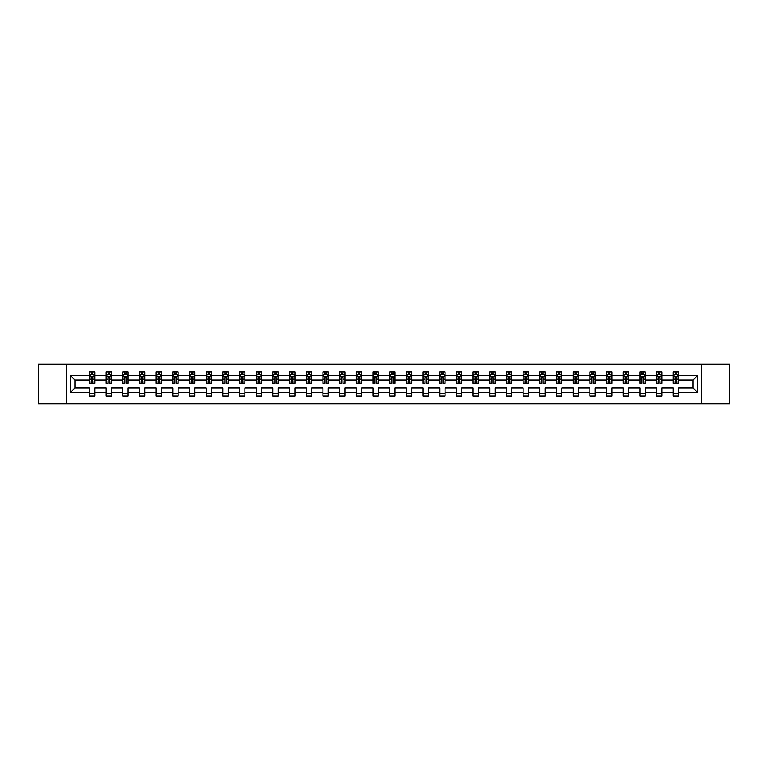 <?xml version="1.0" encoding="UTF-8"?>
<svg xmlns="http://www.w3.org/2000/svg" width="768" height="768" viewBox="0 0 768 768"><rect width="100%" height="100%" fill="white"/><g stroke="black" fill="none" stroke-linecap="round" stroke-linejoin="round"><path stroke-width="1.15" d="M701.635 403.786L729.6 403.786L729.6 364.214L701.635 364.214L701.635 403.786L66.365 403.786L66.365 364.214L38.4 364.214L38.4 403.786L66.365 403.786M678.595 392.448L678.595 387.955L693.034 387.955L697.517 392.448L678.595 392.448L678.595 396.029L673.248 396.029L673.248 392.448L661.91 392.448L661.91 396.029L656.563 396.029L656.563 392.448L645.235 392.448L645.235 396.029L639.888 396.029L639.888 392.448L628.55 392.448L628.55 396.029L623.203 396.029L623.203 392.448L611.866 392.448L611.866 396.029L606.518 396.029L606.518 392.448L595.19 392.448L595.19 396.029L589.843 396.029L589.843 392.448L578.506 392.448L578.506 396.029L573.158 396.029L573.158 392.448L561.83 392.448L561.83 396.029L556.483 396.029L556.483 392.448L545.146 392.448L545.146 396.029L539.798 396.029L539.798 392.448L528.461 392.448L528.461 396.029L523.114 396.029L523.114 392.448L511.786 392.448L511.786 396.029L506.438 396.029L506.438 392.448L495.101 392.448L495.101 396.029L489.754 396.029L489.754 392.448L478.416 392.448L478.416 396.029L473.069 396.029L473.069 392.448L461.741 392.448L461.741 396.029L456.394 396.029L456.394 392.448L445.056 392.448L445.056 396.029L439.709 396.029L439.709 392.448L428.381 392.448L428.381 396.029L423.034 396.029L423.034 392.448L411.696 392.448L411.696 396.029L406.349 396.029L406.349 392.448L395.011 392.448L395.011 396.029L389.664 396.029L389.664 392.448L378.336 392.448L378.336 396.029L372.989 396.029L372.989 392.448L361.651 392.448L361.651 396.029L356.304 396.029L356.304 392.448L344.966 392.448L344.966 396.029L339.619 396.029L339.619 392.448L328.291 392.448L328.291 396.029L322.944 396.029L322.944 392.448L311.606 392.448L311.606 396.029L306.259 396.029L306.259 392.448L294.931 392.448L294.931 396.029L289.584 396.029L289.584 392.448L278.246 392.448L278.246 396.029L272.899 396.029L272.899 392.448L261.562 392.448L261.562 396.029L256.214 396.029L256.214 392.448L244.886 392.448L244.886 396.029L239.539 396.029L239.539 392.448L228.202 392.448L228.202 396.029L222.854 396.029L222.854 392.448L211.517 392.448L211.517 396.029L206.17 396.029L206.17 392.448L194.842 392.448L194.842 396.029L189.494 396.029L189.494 392.448L178.157 392.448L178.157 396.029L172.81 396.029L172.81 392.448L161.482 392.448L161.482 396.029L156.134 396.029L156.134 392.448L144.797 392.448L144.797 396.029L139.45 396.029L139.45 392.448L128.112 392.448L128.112 396.029L122.765 396.029L122.765 392.448L111.437 392.448L111.437 396.029L106.09 396.029L106.09 392.448L94.752 392.448L94.752 396.029L89.405 396.029L89.405 392.448L70.483 392.448L70.483 375.552L89.405 375.552L89.405 371.971L94.752 371.971L94.752 375.552L106.09 375.552L106.09 371.971L111.437 371.971L111.437 375.552L122.765 375.552L122.765 371.971L128.112 371.971L128.112 375.552L139.45 375.552L139.45 371.971L144.797 371.971L144.797 375.552L156.134 375.552L156.134 371.971L161.482 371.971L161.482 375.552L172.81 375.552L172.81 371.971L178.157 371.971L178.157 375.552L189.494 375.552L189.494 371.971L194.842 371.971L194.842 375.552L206.17 375.552L206.17 371.971L211.517 371.971L211.517 375.552L222.854 375.552L222.854 371.971L228.202 371.971L228.202 375.552L239.539 375.552L239.539 371.971L244.886 371.971L244.886 375.552L256.214 375.552L256.214 371.971L261.562 371.971L261.562 375.552L272.899 375.552L272.899 371.971L278.246 371.971L278.246 375.552L289.584 375.552L289.584 371.971L294.931 371.971L294.931 375.552L306.259 375.552L306.259 371.971L311.606 371.971L311.606 375.552L322.944 375.552L322.944 371.971L328.291 371.971L328.291 375.552L339.619 375.552L339.619 371.971L344.966 371.971L344.966 375.552L356.304 375.552L356.304 371.971L361.651 371.971L361.651 375.552L372.989 375.552L372.989 371.971L378.336 371.971L378.336 375.552L389.664 375.552L389.664 371.971L395.011 371.971L395.011 375.552L406.349 375.552L406.349 371.971L411.696 371.971L411.696 375.552L423.034 375.552L423.034 371.971L428.381 371.971L428.381 375.552L439.709 375.552L439.709 371.971L445.056 371.971L445.056 375.552L456.394 375.552L456.394 371.971L461.741 371.971L461.741 375.552L473.069 375.552L473.069 371.971L478.416 371.971L478.416 375.552L489.754 375.552L489.754 371.971L495.101 371.971L495.101 375.552L506.438 375.552L506.438 371.971L511.786 371.971L511.786 375.552L523.114 375.552L523.114 371.971L528.461 371.971L528.461 375.552L539.798 375.552L539.798 371.971L545.146 371.971L545.146 375.552L556.483 375.552L556.483 371.971L561.83 371.971L561.83 375.552L573.158 375.552L573.158 371.971L578.506 371.971L578.506 375.552L589.843 375.552L589.843 371.971L595.19 371.971L595.19 375.552L606.518 375.552L606.518 371.971L611.866 371.971L611.866 375.552L623.203 375.552L623.203 371.971L628.55 371.971L628.55 375.552L639.888 375.552L639.888 371.971L645.235 371.971L645.235 375.552L656.563 375.552L656.563 371.971L661.91 371.971L661.91 375.552L673.248 375.552L673.248 371.971L678.595 371.971L678.595 375.552L697.517 375.552L697.517 392.448M701.635 364.214L66.365 364.214M673.248 375.552L673.248 380.045L661.91 380.045L661.91 375.552M661.91 392.448L661.91 387.955L673.248 387.955L673.248 392.448M656.563 375.552L656.563 380.045L645.235 380.045L645.235 375.552M645.235 392.448L645.235 387.955L656.563 387.955L656.563 392.448M639.888 375.552L639.888 380.045L628.55 380.045L628.55 375.552M628.55 392.448L628.55 387.955L639.888 387.955L639.888 392.448M623.203 375.552L623.203 380.045L611.866 380.045L611.866 375.552M611.866 392.448L611.866 387.955L623.203 387.955L623.203 392.448M606.518 375.552L606.518 380.045L595.19 380.045L595.19 375.552M595.19 392.448L595.19 387.955L606.518 387.955L606.518 392.448M589.843 375.552L589.843 380.045L578.506 380.045L578.506 375.552M578.506 392.448L578.506 387.955L589.843 387.955L589.843 392.448M573.158 375.552L573.158 380.045L561.83 380.045L561.83 375.552M561.83 392.448L561.83 387.955L573.158 387.955L573.158 392.448M556.483 375.552L556.483 380.045L545.146 380.045L545.146 375.552M545.146 392.448L545.146 387.955L556.483 387.955L556.483 392.448M539.798 375.552L539.798 380.045L528.461 380.045L528.461 375.552M528.461 392.448L528.461 387.955L539.798 387.955L539.798 392.448M523.114 375.552L523.114 380.045L511.786 380.045L511.786 375.552M511.786 392.448L511.786 387.955L523.114 387.955L523.114 392.448M506.438 375.552L506.438 380.045L495.101 380.045L495.101 375.552M495.101 392.448L495.101 387.955L506.438 387.955L506.438 392.448M489.754 375.552L489.754 380.045L478.416 380.045L478.416 375.552M478.416 392.448L478.416 387.955L489.754 387.955L489.754 392.448M473.069 375.552L473.069 380.045L461.741 380.045L461.741 375.552M461.741 392.448L461.741 387.955L473.069 387.955L473.069 392.448M456.394 375.552L456.394 380.045L445.056 380.045L445.056 375.552M445.056 392.448L445.056 387.955L456.394 387.955L456.394 392.448M439.709 375.552L439.709 380.045L428.381 380.045L428.381 375.552M428.381 392.448L428.381 387.955L439.709 387.955L439.709 392.448M423.034 375.552L423.034 380.045L411.696 380.045L411.696 375.552M411.696 392.448L411.696 387.955L423.034 387.955L423.034 392.448M406.349 375.552L406.349 380.045L395.011 380.045L395.011 375.552M395.011 392.448L395.011 387.955L406.349 387.955L406.349 392.448M389.664 375.552L389.664 380.045L378.336 380.045L378.336 375.552M378.336 392.448L378.336 387.955L389.664 387.955L389.664 392.448M372.989 375.552L372.989 380.045L361.651 380.045L361.651 375.552M361.651 392.448L361.651 387.955L372.989 387.955L372.989 392.448M356.304 375.552L356.304 380.045L344.966 380.045L344.966 375.552M344.966 392.448L344.966 387.955L356.304 387.955L356.304 392.448M339.619 375.552L339.619 380.045L328.291 380.045L328.291 375.552M328.291 392.448L328.291 387.955L339.619 387.955L339.619 392.448M322.944 375.552L322.944 380.045L311.606 380.045L311.606 375.552M311.606 392.448L311.606 387.955L322.944 387.955L322.944 392.448M306.259 375.552L306.259 380.045L294.931 380.045L294.931 375.552M294.931 392.448L294.931 387.955L306.259 387.955L306.259 392.448M289.584 375.552L289.584 380.045L278.246 380.045L278.246 375.552M278.246 392.448L278.246 387.955L289.584 387.955L289.584 392.448M272.899 375.552L272.899 380.045L261.562 380.045L261.562 375.552M261.562 392.448L261.562 387.955L272.899 387.955L272.899 392.448M256.214 375.552L256.214 380.045L244.886 380.045L244.886 375.552M244.886 392.448L244.886 387.955L256.214 387.955L256.214 392.448M239.539 375.552L239.539 380.045L228.202 380.045L228.202 375.552M228.202 392.448L228.202 387.955L239.539 387.955L239.539 392.448M222.854 375.552L222.854 380.045L211.517 380.045L211.517 375.552M211.517 392.448L211.517 387.955L222.854 387.955L222.854 392.448M206.17 375.552L206.17 380.045L194.842 380.045L194.842 375.552M194.842 392.448L194.842 387.955L206.17 387.955L206.17 392.448M189.494 375.552L189.494 380.045L178.157 380.045L178.157 375.552M178.157 392.448L178.157 387.955L189.494 387.955L189.494 392.448M172.81 375.552L172.81 380.045L161.482 380.045L161.482 375.552M161.482 392.448L161.482 387.955L172.81 387.955L172.81 392.448M156.134 375.552L156.134 380.045L144.797 380.045L144.797 375.552M144.797 392.448L144.797 387.955L156.134 387.955L156.134 392.448M139.45 375.552L139.45 380.045L128.112 380.045L128.112 375.552M128.112 392.448L128.112 387.955L139.45 387.955L139.45 392.448M122.765 375.552L122.765 380.045L111.437 380.045L111.437 375.552M111.437 392.448L111.437 387.955L122.765 387.955L122.765 392.448M106.09 375.552L106.09 380.045L94.752 380.045L94.752 375.552M94.752 392.448L94.752 387.955L106.09 387.955L106.09 392.448M89.405 375.552L89.405 380.045L74.966 380.045L74.966 387.955L89.405 387.955L89.405 392.448M70.483 375.552L74.966 380.045M693.034 387.955L693.034 380.045L678.595 380.045L678.595 375.552M675.283 374.64L676.56 374.64M658.598 374.64L659.885 374.64M641.914 374.64L643.2 374.64M625.238 374.64L626.515 374.64M608.554 374.64L609.84 374.64M591.869 374.64L593.155 374.64M575.194 374.64L576.48 374.64M558.509 374.64L559.795 374.64M541.834 374.64L543.11 374.64M525.149 374.64L526.435 374.64M508.464 374.64L509.75 374.64M491.789 374.64L493.066 374.64M475.104 374.64L476.39 374.64M458.419 374.64L459.706 374.64M441.744 374.64L443.03 374.64M425.059 374.64L426.346 374.64M408.384 374.64L409.661 374.64M391.699 374.64L392.986 374.64M375.014 374.64L376.301 374.64M358.339 374.64L359.616 374.64M341.654 374.64L342.941 374.64M324.97 374.64L326.256 374.64M308.294 374.64L309.581 374.64M291.61 374.64L292.896 374.64M274.934 374.64L276.211 374.64M258.25 374.64L259.536 374.64M241.565 374.64L242.851 374.64M224.89 374.64L226.166 374.64M208.205 374.64L209.491 374.64M191.52 374.64L192.806 374.64M174.845 374.64L176.131 374.64M158.16 374.64L159.446 374.64M141.485 374.64L142.762 374.64M124.8 374.64L126.086 374.64M108.115 374.64L109.402 374.64M91.44 374.64L92.717 374.64M89.405 393.36L94.752 393.36M106.09 393.36L111.437 393.36M122.765 393.36L128.112 393.36M139.45 393.36L144.797 393.36M156.134 393.36L161.482 393.36M172.81 393.36L178.157 393.36M189.494 393.36L194.842 393.36M206.17 393.36L211.517 393.36M222.854 393.36L228.202 393.36M239.539 393.36L244.886 393.36M256.214 393.36L261.562 393.36M272.899 393.36L278.246 393.36M289.584 393.36L294.931 393.36M306.259 393.36L311.606 393.36M322.944 393.36L328.291 393.36M339.619 393.36L344.966 393.36M356.304 393.36L361.651 393.36M372.989 393.36L378.336 393.36M389.664 393.36L395.011 393.36M406.349 393.36L411.696 393.36M423.034 393.36L428.381 393.36M439.709 393.36L445.056 393.36M456.394 393.36L461.741 393.36M473.069 393.36L478.416 393.36M489.754 393.36L495.101 393.36M506.438 393.36L511.786 393.36M523.114 393.36L528.461 393.36M539.798 393.36L545.146 393.36M556.483 393.36L561.83 393.36M573.158 393.36L578.506 393.36M589.843 393.36L595.19 393.36M606.518 393.36L611.866 393.36M623.203 393.36L628.55 393.36M639.888 393.36L645.235 393.36M656.563 393.36L661.91 393.36M673.248 393.36L678.595 393.36M74.966 387.955L70.483 392.448M697.517 375.552L693.034 380.045M92.717 373.363L91.44 373.363M90.413 374.822L89.405 374.822L89.405 371.971L91.44 371.971L91.44 374.698M89.405 382.022L89.405 383.357L91.44 383.357L91.44 382.022L89.405 382.022L89.405 380.045M94.752 380.045L94.752 383.357L92.717 383.357L92.717 377.635L91.44 377.635L91.44 382.022M93.744 374.822L94.752 374.822L94.752 371.971L92.717 371.971L92.717 374.698M94.752 376.838L93.686 374.698L90.48 374.698L89.405 376.838M109.402 373.363L108.115 373.363M107.088 374.822L106.09 374.822L106.09 371.971L108.115 371.971L108.115 374.698M106.09 382.022L106.09 383.357L108.115 383.357L108.115 382.022L106.09 382.022L106.09 380.045M111.437 380.045L111.437 383.357L109.402 383.357L109.402 377.635L108.115 377.635L108.115 382.022M110.429 374.822L111.437 374.822L111.437 371.971L109.402 371.971L109.402 374.698M111.437 376.838L110.362 374.698L107.155 374.698L106.09 376.838M126.086 373.363L124.8 373.363M123.773 374.822L122.765 374.822L122.765 371.971L124.8 371.971L124.8 374.698M122.765 382.022L122.765 383.357L124.8 383.357L124.8 382.022L122.765 382.022L122.765 380.045M128.112 380.045L128.112 383.357L126.086 383.357L126.086 377.635L124.8 377.635L124.8 382.022M127.114 374.822L128.112 374.822L128.112 371.971L126.086 371.971L126.086 374.698M128.112 376.838L127.046 374.698L123.84 374.698L122.765 376.838M142.762 373.363L141.485 373.363M140.458 374.822L139.45 374.822L139.45 371.971L141.485 371.971L141.485 374.698M139.45 382.022L139.45 383.357L141.485 383.357L141.485 382.022L139.45 382.022L139.45 380.045M144.797 380.045L144.797 383.357L142.762 383.357L142.762 377.635L141.485 377.635L141.485 382.022M143.789 374.822L144.797 374.822L144.797 371.971L142.762 371.971L142.762 374.698M144.797 376.838L143.731 374.698L140.515 374.698L139.45 376.838M159.446 373.363L158.16 373.363M157.133 374.822L156.134 374.822L156.134 371.971L158.16 371.971L158.16 374.698M156.134 382.022L156.134 383.357L158.16 383.357L158.16 382.022L156.134 382.022L156.134 380.045M161.482 380.045L161.482 383.357L159.446 383.357L159.446 377.635L158.16 377.635L158.16 382.022M160.474 374.822L161.482 374.822L161.482 371.971L159.446 371.971L159.446 374.698M161.482 376.838L160.406 374.698L157.2 374.698L156.134 376.838M176.131 373.363L174.845 373.363M173.818 374.822L172.81 374.822L172.81 371.971L174.845 371.971L174.845 374.698M172.81 382.022L172.81 383.357L174.845 383.357L174.845 382.022L172.81 382.022L172.81 380.045M178.157 380.045L178.157 383.357L176.131 383.357L176.131 377.635L174.845 377.635L174.845 382.022M177.149 374.822L178.157 374.822L178.157 371.971L176.131 371.971L176.131 374.698M178.157 376.838L177.091 374.698L173.885 374.698L172.81 376.838M192.806 373.363L191.52 373.363M190.502 374.822L189.494 374.822L189.494 371.971L191.52 371.971L191.52 374.698M189.494 382.022L189.494 383.357L191.52 383.357L191.52 382.022L189.494 382.022L189.494 380.045M194.842 380.045L194.842 383.357L192.806 383.357L192.806 377.635L191.52 377.635L191.52 382.022M193.834 374.822L194.842 374.822L194.842 371.971L192.806 371.971L192.806 374.698M194.842 376.838L193.766 374.698L190.56 374.698L189.494 376.838M209.491 373.363L208.205 373.363M207.178 374.822L206.17 374.822L206.17 371.971L208.205 371.971L208.205 374.698M206.17 382.022L206.17 383.357L208.205 383.357L208.205 382.022L206.17 382.022L206.17 380.045M211.517 380.045L211.517 383.357L209.491 383.357L209.491 377.635L208.205 377.635L208.205 382.022M210.518 374.822L211.517 374.822L211.517 371.971L209.491 371.971L209.491 374.698M211.517 376.838L210.451 374.698L207.245 374.698L206.17 376.838M226.166 373.363L224.89 373.363M223.862 374.822L222.854 374.822L222.854 371.971L224.89 371.971L224.89 374.698M222.854 382.022L222.854 383.357L224.89 383.357L224.89 382.022L222.854 382.022L222.854 380.045M228.202 380.045L228.202 383.357L226.166 383.357L226.166 377.635L224.89 377.635L224.89 382.022M227.194 374.822L228.202 374.822L228.202 371.971L226.166 371.971L226.166 374.698M228.202 376.838L227.136 374.698L223.92 374.698L222.854 376.838M242.851 373.363L241.565 373.363M240.538 374.822L239.539 374.822L239.539 371.971L241.565 371.971L241.565 374.698M239.539 382.022L239.539 383.357L241.565 383.357L241.565 382.022L239.539 382.022L239.539 380.045M244.886 380.045L244.886 383.357L242.851 383.357L242.851 377.635L241.565 377.635L241.565 382.022M243.878 374.822L244.886 374.822L244.886 371.971L242.851 371.971L242.851 374.698M244.886 376.838L243.811 374.698L240.605 374.698L239.539 376.838M259.536 373.363L258.25 373.363M257.222 374.822L256.214 374.822L256.214 371.971L258.25 371.971L258.25 374.698M256.214 382.022L256.214 383.357L258.25 383.357L258.25 382.022L256.214 382.022L256.214 380.045M261.562 380.045L261.562 383.357L259.536 383.357L259.536 377.635L258.25 377.635L258.25 382.022M260.563 374.822L261.562 374.822L261.562 371.971L259.536 371.971L259.536 374.698M261.562 376.838L260.496 374.698L257.29 374.698L256.214 376.838M276.211 373.363L274.934 373.363M273.907 374.822L272.899 374.822L272.899 371.971L274.934 371.971L274.934 374.698M272.899 382.022L272.899 383.357L274.934 383.357L274.934 382.022L272.899 382.022L272.899 380.045M278.246 380.045L278.246 383.357L276.211 383.357L276.211 377.635L274.934 377.635L274.934 382.022M277.238 374.822L278.246 374.822L278.246 371.971L276.211 371.971L276.211 374.698M278.246 376.838L277.181 374.698L273.965 374.698L272.899 376.838M292.896 373.363L291.61 373.363M290.582 374.822L289.584 374.822L289.584 371.971L291.61 371.971L291.61 374.698M289.584 382.022L289.584 383.357L291.61 383.357L291.61 382.022L289.584 382.022L289.584 380.045M294.931 380.045L294.931 383.357L292.896 383.357L292.896 377.635L291.61 377.635L291.61 382.022M293.923 374.822L294.931 374.822L294.931 371.971L292.896 371.971L292.896 374.698M294.931 376.838L293.856 374.698L290.65 374.698L289.584 376.838M309.581 373.363L308.294 373.363M307.267 374.822L306.259 374.822L306.259 371.971L308.294 371.971L308.294 374.698M306.259 382.022L306.259 383.357L308.294 383.357L308.294 382.022L306.259 382.022L306.259 380.045M311.606 380.045L311.606 383.357L309.581 383.357L309.581 377.635L308.294 377.635L308.294 382.022M310.598 374.822L311.606 374.822L311.606 371.971L309.581 371.971L309.581 374.698M311.606 376.838L310.541 374.698L307.334 374.698L306.259 376.838M326.256 373.363L324.97 373.363M323.952 374.822L322.944 374.822L322.944 371.971L324.97 371.971L324.97 374.698M322.944 382.022L322.944 383.357L324.97 383.357L324.97 382.022L322.944 382.022L322.944 380.045M328.291 380.045L328.291 383.357L326.256 383.357L326.256 377.635L324.97 377.635L324.97 382.022M327.283 374.822L328.291 374.822L328.291 371.971L326.256 371.971L326.256 374.698M328.291 376.838L327.216 374.698L324.01 374.698L322.944 376.838M342.941 373.363L341.654 373.363M340.627 374.822L339.619 374.822L339.619 371.971L341.654 371.971L341.654 374.698M339.619 382.022L339.619 383.357L341.654 383.357L341.654 382.022L339.619 382.022L339.619 380.045M344.966 380.045L344.966 383.357L342.941 383.357L342.941 377.635L341.654 377.635L341.654 382.022M343.968 374.822L344.966 374.822L344.966 371.971L342.941 371.971L342.941 374.698M344.966 376.838L343.901 374.698L340.694 374.698L339.619 376.838M359.616 373.363L358.339 373.363M357.312 374.822L356.304 374.822L356.304 371.971L358.339 371.971L358.339 374.698M356.304 382.022L356.304 383.357L358.339 383.357L358.339 382.022L356.304 382.022L356.304 380.045M361.651 380.045L361.651 383.357L359.616 383.357L359.616 377.635L358.339 377.635L358.339 382.022M360.643 374.822L361.651 374.822L361.651 371.971L359.616 371.971L359.616 374.698M361.651 376.838L360.586 374.698L357.37 374.698L356.304 376.838M376.301 373.363L375.014 373.363M373.987 374.822L372.989 374.822L372.989 371.971L375.014 371.971L375.014 374.698M372.989 382.022L372.989 383.357L375.014 383.357L375.014 382.022L372.989 382.022L372.989 380.045M378.336 380.045L378.336 383.357L376.301 383.357L376.301 377.635L375.014 377.635L375.014 382.022M377.328 374.822L378.336 374.822L378.336 371.971L376.301 371.971L376.301 374.698M378.336 376.838L377.261 374.698L374.054 374.698L372.989 376.838M392.986 373.363L391.699 373.363M390.672 374.822L389.664 374.822L389.664 371.971L391.699 371.971L391.699 374.698M389.664 382.022L389.664 383.357L391.699 383.357L391.699 382.022L389.664 382.022L389.664 380.045M395.011 380.045L395.011 383.357L392.986 383.357L392.986 377.635L391.699 377.635L391.699 382.022M394.013 374.822L395.011 374.822L395.011 371.971L392.986 371.971L392.986 374.698M395.011 376.838L393.946 374.698L390.739 374.698L389.664 376.838M409.661 373.363L408.384 373.363M407.357 374.822L406.349 374.822L406.349 371.971L408.384 371.971L408.384 374.698M406.349 382.022L406.349 383.357L408.384 383.357L408.384 382.022L406.349 382.022L406.349 380.045M411.696 380.045L411.696 383.357L409.661 383.357L409.661 377.635L408.384 377.635L408.384 382.022M410.688 374.822L411.696 374.822L411.696 371.971L409.661 371.971L409.661 374.698M411.696 376.838L410.63 374.698L407.414 374.698L406.349 376.838M426.346 373.363L425.059 373.363M424.032 374.822L423.034 374.822L423.034 371.971L425.059 371.971L425.059 374.698M423.034 382.022L423.034 383.357L425.059 383.357L425.059 382.022L423.034 382.022L423.034 380.045M428.381 380.045L428.381 383.357L426.346 383.357L426.346 377.635L425.059 377.635L425.059 382.022M427.373 374.822L428.381 374.822L428.381 371.971L426.346 371.971L426.346 374.698M428.381 376.838L427.306 374.698L424.099 374.698L423.034 376.838M443.03 373.363L441.744 373.363M440.717 374.822L439.709 374.822L439.709 371.971L441.744 371.971L441.744 374.698M439.709 382.022L439.709 383.357L441.744 383.357L441.744 382.022L439.709 382.022L439.709 380.045M445.056 380.045L445.056 383.357L443.03 383.357L443.03 377.635L441.744 377.635L441.744 382.022M444.048 374.822L445.056 374.822L445.056 371.971L443.03 371.971L443.03 374.698M445.056 376.838L443.99 374.698L440.784 374.698L439.709 376.838M459.706 373.363L458.419 373.363M457.402 374.822L456.394 374.822L456.394 371.971L458.419 371.971L458.419 374.698M456.394 382.022L456.394 383.357L458.419 383.357L458.419 382.022L456.394 382.022L456.394 380.045M461.741 380.045L461.741 383.357L459.706 383.357L459.706 377.635L458.419 377.635L458.419 382.022M460.733 374.822L461.741 374.822L461.741 371.971L459.706 371.971L459.706 374.698M461.741 376.838L460.666 374.698L457.459 374.698L456.394 376.838M476.39 373.363L475.104 373.363M474.077 374.822L473.069 374.822L473.069 371.971L475.104 371.971L475.104 374.698M473.069 382.022L473.069 383.357L475.104 383.357L475.104 382.022L473.069 382.022L473.069 380.045M478.416 380.045L478.416 383.357L476.39 383.357L476.39 377.635L475.104 377.635L475.104 382.022M477.418 374.822L478.416 374.822L478.416 371.971L476.39 371.971L476.39 374.698M478.416 376.838L477.35 374.698L474.144 374.698L473.069 376.838M493.066 373.363L491.789 373.363M490.762 374.822L489.754 374.822L489.754 371.971L491.789 371.971L491.789 374.698M489.754 382.022L489.754 383.357L491.789 383.357L491.789 382.022L489.754 382.022L489.754 380.045M495.101 380.045L495.101 383.357L493.066 383.357L493.066 377.635L491.789 377.635L491.789 382.022M494.093 374.822L495.101 374.822L495.101 371.971L493.066 371.971L493.066 374.698M495.101 376.838L494.035 374.698L490.819 374.698L489.754 376.838M509.75 373.363L508.464 373.363M507.437 374.822L506.438 374.822L506.438 371.971L508.464 371.971L508.464 374.698M506.438 382.022L506.438 383.357L508.464 383.357L508.464 382.022L506.438 382.022L506.438 380.045M511.786 380.045L511.786 383.357L509.75 383.357L509.75 377.635L508.464 377.635L508.464 382.022M510.778 374.822L511.786 374.822L511.786 371.971L509.75 371.971L509.75 374.698M511.786 376.838L510.71 374.698L507.504 374.698L506.438 376.838M526.435 373.363L525.149 373.363M524.122 374.822L523.114 374.822L523.114 371.971L525.149 371.971L525.149 374.698M523.114 382.022L523.114 383.357L525.149 383.357L525.149 382.022L523.114 382.022L523.114 380.045M528.461 380.045L528.461 383.357L526.435 383.357L526.435 377.635L525.149 377.635L525.149 382.022M527.462 374.822L528.461 374.822L528.461 371.971L526.435 371.971L526.435 374.698M528.461 376.838L527.395 374.698L524.189 374.698L523.114 376.838M543.11 373.363L541.834 373.363M540.806 374.822L539.798 374.822L539.798 371.971L541.834 371.971L541.834 374.698M539.798 382.022L539.798 383.357L541.834 383.357L541.834 382.022L539.798 382.022L539.798 380.045M545.146 380.045L545.146 383.357L543.11 383.357L543.11 377.635L541.834 377.635L541.834 382.022M544.138 374.822L545.146 374.822L545.146 371.971L543.11 371.971L543.11 374.698M545.146 376.838L544.08 374.698L540.864 374.698L539.798 376.838M559.795 373.363L558.509 373.363M557.482 374.822L556.483 374.822L556.483 371.971L558.509 371.971L558.509 374.698M556.483 382.022L556.483 383.357L558.509 383.357L558.509 382.022L556.483 382.022L556.483 380.045M561.83 380.045L561.83 383.357L559.795 383.357L559.795 377.635L558.509 377.635L558.509 382.022M560.822 374.822L561.83 374.822L561.83 371.971L559.795 371.971L559.795 374.698M561.83 376.838L560.755 374.698L557.549 374.698L556.483 376.838M576.48 373.363L575.194 373.363M574.166 374.822L573.158 374.822L573.158 371.971L575.194 371.971L575.194 374.698M573.158 382.022L573.158 383.357L575.194 383.357L575.194 382.022L573.158 382.022L573.158 380.045M578.506 380.045L578.506 383.357L576.48 383.357L576.48 377.635L575.194 377.635L575.194 382.022M577.498 374.822L578.506 374.822L578.506 371.971L576.48 371.971L576.48 374.698M578.506 376.838L577.44 374.698L574.234 374.698L573.158 376.838M593.155 373.363L591.869 373.363M590.851 374.822L589.843 374.822L589.843 371.971L591.869 371.971L591.869 374.698M589.843 382.022L589.843 383.357L591.869 383.357L591.869 382.022L589.843 382.022L589.843 380.045M595.19 380.045L595.19 383.357L593.155 383.357L593.155 377.635L591.869 377.635L591.869 382.022M594.182 374.822L595.19 374.822L595.19 371.971L593.155 371.971L593.155 374.698M595.19 376.838L594.115 374.698L590.909 374.698L589.843 376.838M609.84 373.363L608.554 373.363M607.526 374.822L606.518 374.822L606.518 371.971L608.554 371.971L608.554 374.698M606.518 382.022L606.518 383.357L608.554 383.357L608.554 382.022L606.518 382.022L606.518 380.045M611.866 380.045L611.866 383.357L609.84 383.357L609.84 377.635L608.554 377.635L608.554 382.022M610.867 374.822L611.866 374.822L611.866 371.971L609.84 371.971L609.84 374.698M611.866 376.838L610.8 374.698L607.594 374.698L606.518 376.838M626.515 373.363L625.238 373.363M624.211 374.822L623.203 374.822L623.203 371.971L625.238 371.971L625.238 374.698M623.203 382.022L623.203 383.357L625.238 383.357L625.238 382.022L623.203 382.022L623.203 380.045M628.55 380.045L628.55 383.357L626.515 383.357L626.515 377.635L625.238 377.635L625.238 382.022M627.542 374.822L628.55 374.822L628.55 371.971L626.515 371.971L626.515 374.698M628.55 376.838L627.485 374.698L624.269 374.698L623.203 376.838M643.2 373.363L641.914 373.363M640.886 374.822L639.888 374.822L639.888 371.971L641.914 371.971L641.914 374.698M639.888 382.022L639.888 383.357L641.914 383.357L641.914 382.022L639.888 382.022L639.888 380.045M645.235 380.045L645.235 383.357L643.2 383.357L643.2 377.635L641.914 377.635L641.914 382.022M644.227 374.822L645.235 374.822L645.235 371.971L643.2 371.971L643.2 374.698M645.235 376.838L644.16 374.698L640.954 374.698L639.888 376.838M659.885 373.363L658.598 373.363M657.571 374.822L656.563 374.822L656.563 371.971L658.598 371.971L658.598 374.698M656.563 382.022L656.563 383.357L658.598 383.357L658.598 382.022L656.563 382.022L656.563 380.045M661.91 380.045L661.91 383.357L659.885 383.357L659.885 377.635L658.598 377.635L658.598 382.022M660.912 374.822L661.91 374.822L661.91 371.971L659.885 371.971L659.885 374.698M661.91 376.838L660.845 374.698L657.638 374.698L656.563 376.838M676.56 373.363L675.283 373.363M674.256 374.822L673.248 374.822L673.248 371.971L675.283 371.971L675.283 374.698M673.248 382.022L673.248 383.357L675.283 383.357L675.283 382.022L673.248 382.022L673.248 380.045M678.595 380.045L678.595 383.357L676.56 383.357L676.56 377.635L675.283 377.635L675.283 382.022M677.587 374.822L678.595 374.822L678.595 371.971L676.56 371.971L676.56 374.698M678.595 376.838L677.52 374.698L674.314 374.698L673.248 376.838M94.723 376.781L89.434 376.781M94.752 382.022L92.717 382.022M91.44 379.152L89.405 379.152M94.752 379.152L92.717 379.152M92.717 374.045L91.44 374.045M111.408 376.781L106.118 376.781M111.437 382.022L109.402 382.022M108.115 379.152L106.09 379.152M111.437 379.152L109.402 379.152M109.402 374.045L108.115 374.045M128.093 376.781L122.794 376.781M128.112 382.022L126.086 382.022M124.8 379.152L122.765 379.152M128.112 379.152L126.086 379.152M126.086 374.045L124.8 374.045M144.768 376.781L139.478 376.781M144.797 382.022L142.762 382.022M141.485 379.152L139.45 379.152M144.797 379.152L142.762 379.152M142.762 374.045L141.485 374.045M161.453 376.781L156.154 376.781M161.482 382.022L159.446 382.022M158.16 379.152L156.134 379.152M161.482 379.152L159.446 379.152M159.446 374.045L158.16 374.045M178.128 376.781L172.838 376.781M178.157 382.022L176.131 382.022M174.845 379.152L172.81 379.152M178.157 379.152L176.131 379.152M176.131 374.045L174.845 374.045M194.813 376.781L189.523 376.781M194.842 382.022L192.806 382.022M191.52 379.152L189.494 379.152M194.842 379.152L192.806 379.152M192.806 374.045L191.52 374.045M211.498 376.781L206.198 376.781M211.517 382.022L209.491 382.022M208.205 379.152L206.17 379.152M211.517 379.152L209.491 379.152M209.491 374.045L208.205 374.045M228.173 376.781L222.883 376.781M228.202 382.022L226.166 382.022M224.89 379.152L222.854 379.152M228.202 379.152L226.166 379.152M226.166 374.045L224.89 374.045M244.858 376.781L239.568 376.781M244.886 382.022L242.851 382.022M241.565 379.152L239.539 379.152M244.886 379.152L242.851 379.152M242.851 374.045L241.565 374.045M261.542 376.781L256.243 376.781M261.562 382.022L259.536 382.022M258.25 379.152L256.214 379.152M261.562 379.152L259.536 379.152M259.536 374.045L258.25 374.045M278.218 376.781L272.928 376.781M278.246 382.022L276.211 382.022M274.934 379.152L272.899 379.152M278.246 379.152L276.211 379.152M276.211 374.045L274.934 374.045M294.902 376.781L289.603 376.781M294.931 382.022L292.896 382.022M291.61 379.152L289.584 379.152M294.931 379.152L292.896 379.152M292.896 374.045L291.61 374.045M311.578 376.781L306.288 376.781M311.606 382.022L309.581 382.022M308.294 379.152L306.259 379.152M311.606 379.152L309.581 379.152M309.581 374.045L308.294 374.045M328.262 376.781L322.973 376.781M328.291 382.022L326.256 382.022M324.97 379.152L322.944 379.152M328.291 379.152L326.256 379.152M326.256 374.045L324.97 374.045M344.947 376.781L339.648 376.781M344.966 382.022L342.941 382.022M341.654 379.152L339.619 379.152M344.966 379.152L342.941 379.152M342.941 374.045L341.654 374.045M361.622 376.781L356.333 376.781M361.651 382.022L359.616 382.022M358.339 379.152L356.304 379.152M361.651 379.152L359.616 379.152M359.616 374.045L358.339 374.045M378.307 376.781L373.018 376.781M378.336 382.022L376.301 382.022M375.014 379.152L372.989 379.152M378.336 379.152L376.301 379.152M376.301 374.045L375.014 374.045M394.982 376.781L389.693 376.781M395.011 382.022L392.986 382.022M391.699 379.152L389.664 379.152M395.011 379.152L392.986 379.152M392.986 374.045L391.699 374.045M411.667 376.781L406.378 376.781M411.696 382.022L409.661 382.022M408.384 379.152L406.349 379.152M411.696 379.152L409.661 379.152M409.661 374.045L408.384 374.045M428.352 376.781L423.053 376.781M428.381 382.022L426.346 382.022M425.059 379.152L423.034 379.152M428.381 379.152L426.346 379.152M426.346 374.045L425.059 374.045M445.027 376.781L439.738 376.781M445.056 382.022L443.03 382.022M441.744 379.152L439.709 379.152M445.056 379.152L443.03 379.152M443.03 374.045L441.744 374.045M461.712 376.781L456.422 376.781M461.741 382.022L459.706 382.022M458.419 379.152L456.394 379.152M461.741 379.152L459.706 379.152M459.706 374.045L458.419 374.045M478.397 376.781L473.098 376.781M478.416 382.022L476.39 382.022M475.104 379.152L473.069 379.152M478.416 379.152L476.39 379.152M476.39 374.045L475.104 374.045M495.072 376.781L489.782 376.781M495.101 382.022L493.066 382.022M491.789 379.152L489.754 379.152M495.101 379.152L493.066 379.152M493.066 374.045L491.789 374.045M511.757 376.781L506.458 376.781M511.786 382.022L509.75 382.022M508.464 379.152L506.438 379.152M511.786 379.152L509.75 379.152M509.75 374.045L508.464 374.045M528.432 376.781L523.142 376.781M528.461 382.022L526.435 382.022M525.149 379.152L523.114 379.152M528.461 379.152L526.435 379.152M526.435 374.045L525.149 374.045M545.117 376.781L539.827 376.781M545.146 382.022L543.11 382.022M541.834 379.152L539.798 379.152M545.146 379.152L543.11 379.152M543.11 374.045L541.834 374.045M561.802 376.781L556.502 376.781M561.83 382.022L559.795 382.022M558.509 379.152L556.483 379.152M561.83 379.152L559.795 379.152M559.795 374.045L558.509 374.045M578.477 376.781L573.187 376.781M578.506 382.022L576.48 382.022M575.194 379.152L573.158 379.152M578.506 379.152L576.48 379.152M576.48 374.045L575.194 374.045M595.162 376.781L589.872 376.781M595.19 382.022L593.155 382.022M591.869 379.152L589.843 379.152M595.19 379.152L593.155 379.152M593.155 374.045L591.869 374.045M611.846 376.781L606.547 376.781M611.866 382.022L609.84 382.022M608.554 379.152L606.518 379.152M611.866 379.152L609.84 379.152M609.84 374.045L608.554 374.045M628.522 376.781L623.232 376.781M628.55 382.022L626.515 382.022M625.238 379.152L623.203 379.152M628.55 379.152L626.515 379.152M626.515 374.045L625.238 374.045M645.206 376.781L639.907 376.781M645.235 382.022L643.2 382.022M641.914 379.152L639.888 379.152M645.235 379.152L643.2 379.152M643.2 374.045L641.914 374.045M661.882 376.781L656.592 376.781M661.91 382.022L659.885 382.022M658.598 379.152L656.563 379.152M661.91 379.152L659.885 379.152M659.885 374.045L658.598 374.045M678.566 376.781L673.277 376.781M678.595 382.022L676.56 382.022M675.283 379.152L673.248 379.152M678.595 379.152L676.56 379.152M676.56 374.045L675.283 374.045"/></g></svg>
